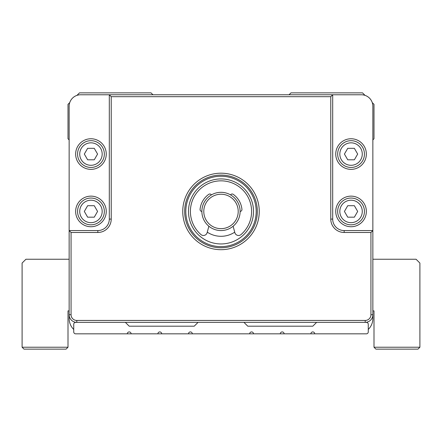 <?xml version="1.0" encoding="UTF-8"?>
<svg xmlns="http://www.w3.org/2000/svg" width="442" height="442" viewBox="0 0 442 442"><rect width="100%" height="100%" fill="white"/><g stroke="black" fill="none" stroke-linecap="round" stroke-linejoin="round"><path stroke-width="0.66" d="M372.252 102.594L373.998 104.34L373.998 138.76L372.855 139.91L372.855 259.25L416.077 259.25L419.9 263.073L419.9 347.224L373.998 347.224L373.998 310.886L372.855 310.886L372.855 318.538A15.299 15.299 0 0 1 368.263 329.461M68.002 310.886L69.145 310.886L68.002 310.886L68.002 347.224L22.1 347.224L22.1 263.073L25.923 259.25L69.145 259.25M373.998 310.886L372.855 310.886M419.9 347.224L417.988 349.136L375.91 349.136L373.998 347.224M68.002 347.224L66.09 349.136L24.012 349.136L22.1 347.224M69.145 139.91L68.002 138.76L68.002 104.34L69.748 102.594M73.737 329.461A15.299 15.299 0 0 1 69.145 318.538L69.145 230.564L97.837 230.564A11.475 11.475 0 0 0 109.312 219.088L109.312 94.776L80.621 94.776A11.475 11.475 0 0 0 69.145 106.251L69.145 230.564L71.063 232.475L71.063 314.715A5.735 5.735 0 0 0 76.797 320.45L365.202 320.45A5.735 5.735 0 0 0 370.937 314.715L370.937 232.475L344.163 232.475A13.387 13.387 0 0 1 330.776 219.088L330.776 96.688L111.224 96.688L111.224 219.088A13.387 13.387 0 0 1 97.837 232.475L71.063 232.475M127.285 333.837L366.352 333.837A1.912 1.912 0 0 0 368.263 331.925L368.263 324.273A1.912 1.912 0 0 0 366.352 322.362L75.648 322.362A1.912 1.912 0 0 0 73.737 324.273L73.737 331.925A1.912 1.912 0 0 0 75.648 333.837L127.285 333.837A1.912 1.912 0 0 1 129.202 331.925A1.912 1.912 0 0 1 131.114 333.837M76.963 95.373L79.477 92.864L151.031 92.864L152.943 94.776M111.224 96.688L109.312 94.776L361.379 94.776A11.475 11.475 0 0 1 372.855 106.251L372.855 314.715A7.652 7.652 0 0 1 365.202 322.362L365.202 320.45M289.057 94.776L290.969 92.864L362.523 92.864L365.037 95.373M330.776 96.688L332.688 94.776L332.688 219.088A11.475 11.475 0 0 0 344.163 230.564L372.855 230.564L370.937 232.475M76.797 320.45L76.797 322.362A7.652 7.652 0 0 1 69.145 314.715L71.063 314.715M221 173.187A38.25 38.25 0 0 1 254.128 230.564A38.25 38.25 0 0 1 187.872 230.564A38.25 38.25 0 0 1 221 173.187M221 175.098A36.338 36.338 0 0 0 184.662 211.436A36.338 36.338 0 0 0 221 247.774A36.338 36.338 0 0 0 257.338 211.436A36.338 36.338 0 0 0 221 175.098M366.352 211.436A15.299 15.299 0 0 1 343.401 224.685A15.299 15.299 0 0 1 343.401 198.187A15.299 15.299 0 0 1 366.352 211.436M364.44 211.436A13.387 13.387 0 0 0 344.357 199.845A13.387 13.387 0 0 0 344.357 223.033A13.387 13.387 0 0 0 364.44 211.436M362.274 211.436A11.221 11.221 0 0 0 345.44 201.718A11.221 11.221 0 0 0 345.44 221.16A11.221 11.221 0 0 0 362.274 211.436M357.677 211.436L354.362 217.177L347.738 217.177L344.423 211.436L347.738 205.701L354.362 205.701L357.677 211.436M366.352 154.065A15.299 15.299 0 0 1 343.401 167.314A15.299 15.299 0 0 1 343.401 140.81A15.299 15.299 0 0 1 366.352 154.065M364.44 154.065A13.387 13.387 0 0 0 344.357 142.468A13.387 13.387 0 0 0 344.357 165.656A13.387 13.387 0 0 0 364.44 154.065M362.274 154.065A11.221 11.221 0 0 0 345.44 144.341A11.221 11.221 0 0 0 345.44 163.783A11.221 11.221 0 0 0 362.274 154.065M357.677 154.065L354.362 159.8L347.738 159.8L344.423 154.065L347.738 148.324L354.362 148.324L357.677 154.065M75.648 154.065A15.299 15.299 0 0 1 98.599 140.81A15.299 15.299 0 0 1 98.599 167.314A15.299 15.299 0 0 1 75.648 154.065M77.56 154.065A13.387 13.387 0 0 0 97.643 165.656A13.387 13.387 0 0 0 97.643 142.468A13.387 13.387 0 0 0 77.56 154.065M79.726 154.065A11.221 11.221 0 0 0 96.56 163.783A11.221 11.221 0 0 0 96.56 144.341A11.221 11.221 0 0 0 79.726 154.065M84.323 154.065L87.638 148.324L94.262 148.324L97.577 154.065L94.262 159.8L87.638 159.8L84.323 154.065M75.648 211.436A15.299 15.299 0 0 1 98.599 198.187A15.299 15.299 0 0 1 98.599 224.685A15.299 15.299 0 0 1 75.648 211.436M77.56 211.436A13.387 13.387 0 0 0 97.643 223.033A13.387 13.387 0 0 0 97.643 199.845A13.387 13.387 0 0 0 77.56 211.436M79.726 211.436A11.221 11.221 0 0 0 96.56 221.16A11.221 11.221 0 0 0 96.56 201.718A11.221 11.221 0 0 0 79.726 211.436M84.323 211.436L87.638 205.701L94.262 205.701L97.577 211.436L94.262 217.177L87.638 217.177L84.323 211.436M221 246.625A35.189 35.189 0 0 0 251.476 193.845A35.189 35.189 0 0 0 190.524 193.845A35.189 35.189 0 0 0 221 246.625M221 178.927A32.515 32.515 0 0 1 249.155 227.696A32.515 32.515 0 0 1 192.845 227.696A32.515 32.515 0 0 1 221 178.927M234.719 232.172A24.863 24.863 0 0 1 207.281 232.172M233.127 226.227L234.851 232.652A3.823 3.823 0 0 0 241.05 234.553A30.597 30.597 0 0 0 243.144 190.32A30.597 30.597 0 0 0 198.856 190.32A30.597 30.597 0 0 0 200.95 234.553A3.823 3.823 0 0 0 207.149 232.652L208.873 226.227M201.872 211.436A1.912 1.912 0 0 1 200.066 209.331A21.039 21.039 0 0 1 208.712 194.364A1.912 1.912 0 0 1 211.436 194.878M230.564 194.878A1.912 1.912 0 0 1 233.288 194.364A21.039 21.039 0 0 1 241.934 209.331A1.912 1.912 0 0 1 240.128 211.436M221 192.314A19.128 19.128 0 0 1 237.564 221A19.128 19.128 0 0 1 204.436 221A19.128 19.128 0 0 1 221 192.314M221 194.226A17.21 17.21 0 0 0 206.094 220.044A17.21 17.21 0 0 0 235.906 220.044A17.21 17.21 0 0 0 221 194.226M243.951 322.362L247.774 326.185L312.798 326.185L316.627 322.362M125.373 322.362L129.202 326.185L194.226 326.185L198.049 322.362M314.715 333.837A1.912 1.912 0 0 0 312.798 331.925A1.912 1.912 0 0 0 310.886 333.837M284.112 333.837A1.912 1.912 0 0 0 282.2 331.925A1.912 1.912 0 0 0 280.289 333.837M253.515 333.837A1.912 1.912 0 0 0 251.597 331.925A1.912 1.912 0 0 0 249.686 333.837M192.314 333.837A1.912 1.912 0 0 0 190.403 331.925A1.912 1.912 0 0 0 188.485 333.837M161.711 333.837A1.912 1.912 0 0 0 159.8 331.925A1.912 1.912 0 0 0 157.888 333.837M97.837 230.564L97.837 232.475M370.937 314.715L372.855 314.715M109.312 219.088L111.224 219.088M344.163 232.475L344.163 230.564M330.776 219.088L332.688 219.088"/></g></svg>
